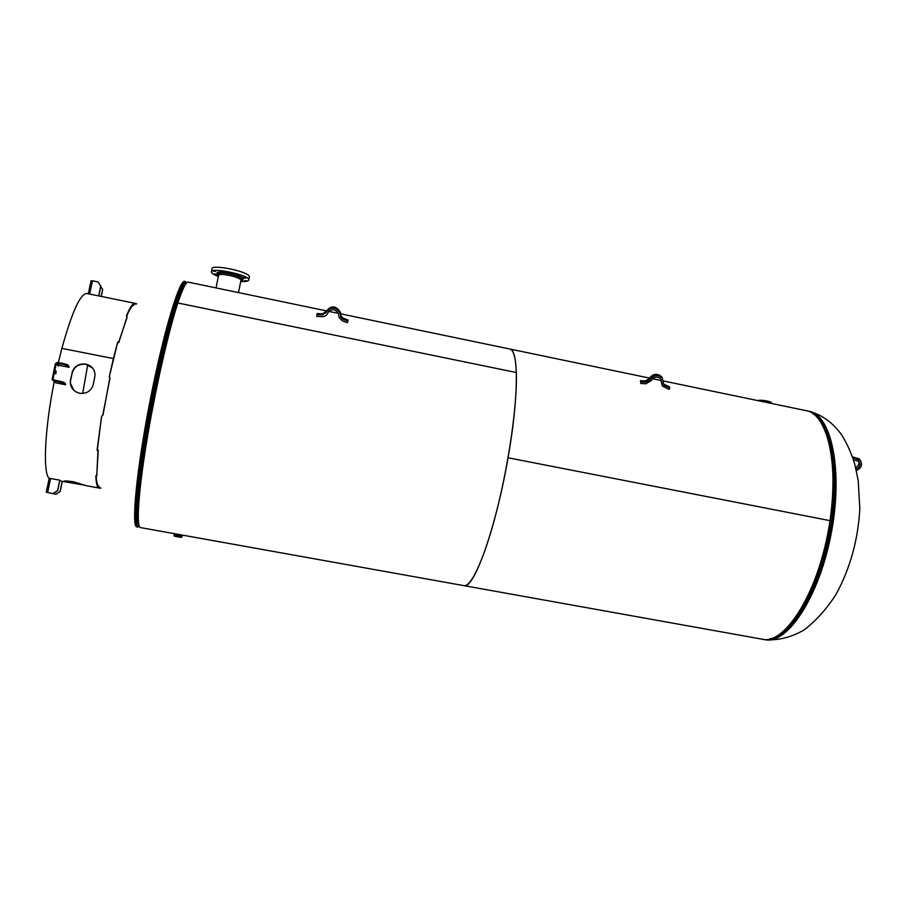 <?xml version="1.0" encoding="UTF-8"?>
<svg xmlns="http://www.w3.org/2000/svg" width="907" height="907" viewBox="0 0 907 907"><rect width="100%" height="100%" fill="white"/><g stroke="black" fill="none" stroke-linecap="round" stroke-linejoin="round"><path stroke-width="1.36" d="M188.293 282.145L188.225 282.134C186.037 281.782 182.579 288.732 177.84 302.972L516.344 372.516C515.766 357.743 513.577 349.909 509.779 349.014C518.759 349.444 518.838 397.005 508.045 457.763C495.88 528.69 473.443 590.446 463.817 585.627C471.243 587.555 485.166 557.102 497.308 508.544C509.451 460.098 517.409 402.073 516.344 372.516L177.84 302.983C168.407 331.531 154.961 390.962 146.583 442.208C138.159 493.544 136.152 527.443 140.54 527.602L181.706 534.994M649.469 378.072L509.666 348.991M463.965 585.661L761.721 639.106C785.088 646.226 820.438 589.278 829.996 520.652L508.033 457.763L829.996 520.641C839.066 461.935 826.765 413.581 806.096 410.656L805.824 410.599M97.049 474.554L95.847 475.994C96.074 482.036 96.8 485.823 98.047 487.342L99.056 486.254L99.033 487.626L99.056 486.254M97.945 451.198L96.754 475.653L98.251 450.382M97.741 450.836L98.047 450.031M97.593 449.736L97.287 450.541M97.083 450.178L101.618 416.177L97.4 449.373M102.979 415.032L109.906 377.595M109.305 376.915L110.03 378.015L102.729 415.327L101.618 416.177M86.959 293.494L86.857 293.483C80.315 293.607 71.982 311.906 61.88 348.379L113.364 358.56L117.672 342.234L109.316 376.79L113.364 358.56L61.869 348.379L58.354 362.528M82.673 393.479L87.73 364.795M117.683 343.039L117.672 342.234M118.001 341.962L118.001 342.755M118.534 342.642L126.969 317.767M118.851 342.37L127.082 316.679L126.39 315.976C128.953 309.775 131.152 305.84 133.012 304.185L132.796 305.478C131.061 307.042 128.998 310.636 126.617 316.26M132.796 305.478L133.012 304.185M133.284 304.174L133.08 305.466M133.556 305.523L133.771 304.23M98.58 486.141L98.047 487.342M96.21 475.835C96.471 481.22 97.174 484.633 98.319 486.05M73.898 390.339L70.519 383.616L70.463 379.965L72.197 372.868C74.363 366.439 78.977 363.605 86.04 364.331L92.661 368.14M72.197 372.868L70.655 380.158M54.261 381.507C44.182 431.528 42.697 476.379 49.93 478.896M127.093 316.679L126.969 317.835L127.093 316.679M134.055 304.23L136.719 303.902M100.915 488.113L99.033 487.626M65.259 480.993L65.089 481.821L64.148 481.152M99.974 488.204L86.403 485.721L73.614 481.787C67.254 480.857 64.068 480.721 64.057 481.368L64.091 481.402M65.089 481.821L85.609 485.381M70.463 379.965L70.327 383.434C71.29 388.672 74.419 391.949 79.714 393.287C86.755 393.921 91.278 390.962 93.296 384.409L95.054 375.419C94.895 369.489 91.834 365.725 85.87 364.126C78.784 363.39 74.17 366.235 72.004 372.664M91.074 280.785L88.319 293.777L91.074 280.785L92.48 280.796L97.956 281.918L100.87 286.17L98.806 295.92M100.779 286.011L98.693 295.897M100.768 286.657L102.729 289.537L101.278 296.43M101.165 296.408L102.65 289.39M55.735 370.997L56.245 371.439L55.554 371.303M55.44 371.632L55.191 373.174M55.769 370.997L55.701 373.967L56.245 371.439M59.522 382.006L53.524 380.838L52.141 379.523L55.372 363.673L57.458 362.358L63.456 363.537L63.275 364.365L57.288 363.185L56.245 363.843L53.003 379.013L53.694 380.01L59.703 381.178L59.522 382.006L63.932 383.253L64.102 382.425L59.703 381.178M54.42 381.654L55.769 382.856L65.519 384.749L65.701 383.922L64.102 382.425M57.288 363.185L59.488 365.396L69.227 367.301L67.844 364.841L63.456 363.537M63.932 383.253L65.519 384.749M63.275 364.365L67.662 365.668L67.844 364.841M69.227 367.301L67.662 365.668M55.871 494.281L46.268 492.184L55.871 494.281L60.157 491.492L55.758 494.247M49.216 478.272L59.794 480.166L57.594 490.585L53.252 493.408M53.377 493.453L57.719 490.63L59.794 480.166M60.157 491.492L62.3 481.311M60.043 491.458L62.186 481.288M182.432 535.867L173.917 534.336L174.314 535.243L181.695 536.57L182.556 535.776L173.895 534.325M173.849 534.212L178.055 534.382L182.534 535.776M177.999 536.865L174.756 536.264L177.999 536.865M218.485 275.819L218.372 275.581C218.258 274.481 220.537 274.186 225.185 274.685C233.813 276.068 239.131 277.871 241.16 280.093L240.854 280.773M218.099 276.397C214.154 274.832 211.932 273.46 211.456 272.259C208.735 266.669 248.076 274.481 248.756 279.639C249.006 281.136 246.421 281.748 240.99 281.453M214.778 273.789L216.864 274.504L214.778 273.789M215.571 271.363L213.542 271.238L215.571 271.363M225.015 271.647L222.136 271.182L225.015 271.647M237.532 274.526L234.641 273.812L237.532 274.526M245.582 278.234L243.518 277.542L245.582 278.234M244.516 280.592L246.545 280.716L244.516 280.592M249.198 277.417L249.368 276.567C248.699 271.352 209.37 263.529 212.079 269.175L211.626 271.408M322.359 314.956L325.806 312.711C330.953 306.215 335.805 306.521 340.374 313.629L340.647 316.781L342.823 319.207L347.914 321.169L347.268 322.722L342.188 320.761L338.912 317.11L338.651 313.992C335.171 308.55 331.452 308.312 327.506 313.278C326.588 315.489 324.865 316.611 322.336 316.645L316.872 316.43L316.894 314.74L322.359 314.956L322.529 313.811L317.076 313.595L316.894 314.74M340.647 316.781L340.771 315.636L342.948 318.051L348.016 320.012L347.914 321.169M340.771 315.636L340.499 312.484C335.953 305.387 331.1 305.092 325.964 311.566L322.529 313.811M646.203 382.142L649.718 380.01C653.448 374.874 657.632 374.194 662.246 377.981L663.924 385.135L669.808 387.913L669.037 389.375L662.518 386.121L660.863 378.99C657.326 376.088 654.128 376.609 651.271 380.543L646.011 383.729L640.841 383.536L641.034 381.949L646.203 382.142L645.614 380.872L640.444 380.679L640.841 383.536M640.444 380.679L641.034 381.949M660.965 379.126L661.838 384.783M663.414 384.012L669.162 386.643L669.808 387.913M662.507 378.332L661.622 376.722C657.008 372.947 652.836 373.616 649.106 378.752L645.614 380.872M858.634 461.051C859.462 463.692 858.476 465.858 855.664 467.558M859.915 459.849L859.144 458.829L852.523 456.924M856.072 469.236C859.972 467.105 860.924 464.463 858.918 461.312L853.521 459.928M852.852 457.876L860.199 460.223C862.84 464.395 861.559 467.865 856.389 470.631M138.816 524.631C134.871 516.99 142.331 454.237 155.777 389.137C167.081 333.663 179.926 289.65 185.584 284.254M139.429 526.57L138.408 526.445C132.705 525.357 139.848 459.475 154.485 388.797C166.786 328.368 180.708 282.655 185.799 282.451L186.876 282.689M139.247 526.23L137.955 527.069M139.27 526.219L137.456 527.046C131.118 528.214 138.113 461.21 153.181 388.468C166.015 325.466 180.504 278.993 185.3 281.521L186.581 282.984M137.513 527.058L136.889 526.944C131.175 526.74 136.538 470.053 149.904 401.62C163.215 333.175 179.439 279.107 184.733 281.408L185.3 281.521M833 478.76C833.023 515.822 826.141 551.547 812.343 585.956M813.046 413.785C831.923 424.238 840.301 476.663 829.236 533.622C818.341 590.604 791.063 636.192 769.646 638.845M808.42 411.132L808.625 411.177C830.971 414.794 842.864 470.348 830.642 533.52C818.67 596.738 787.004 644.333 764.839 639.662L763.15 639.31M808.851 411.222L809.123 411.279C831.481 414.896 843.397 470.45 831.186 533.622C819.202 596.84 787.525 644.423 765.338 639.752L764.612 639.628M89.668 294.049L92.48 280.796M55.769 382.856L53.524 380.838M53.003 379.013L54.216 380.112M58.456 366.054L56.245 363.843M46.28 492.172L49.216 478.34L46.268 492.172M47.652 492.399L50.599 478.477M181.536 537.375L174.155 536.048L174.314 535.243M181.423 537.466L177.625 536.751L181.423 537.466M758.377 400.724L767.095 401.325L771.324 403.196M771.029 402.617L766.993 400.985C762.504 400.168 759.544 400.066 758.139 400.679M242.543 280.694L242.623 280.161C242.124 276.624 215.118 271.272 216.977 275.082L218.338 276.556M218.349 276.533L218.213 276.442C209.256 269.651 252.101 279.265 240.706 281.476M217.09 274.515L217.261 273.653C215.412 269.821 242.407 275.172 242.906 278.732L242.793 279.311M242.781 279.367C248.178 276.363 213.519 268.653 217.249 273.71M342.948 318.051L342.823 319.207M340.681 314.627L340.556 315.772M325.964 311.566L325.806 312.711M661.101 381.45L661.725 382.709M664.548 384.806L665.194 386.076M649.106 378.752L649.718 380.01M855.097 458.534L854.054 457.139M509.779 349.014L340.692 313.845M338.458 313.38L328.685 311.35M326.259 310.84L188.225 282.134M463.817 585.627L181.785 535.005M806.096 410.656L663.471 380.985M661.18 380.509L652.587 378.718M765.077 639.707C778.365 640.614 791.426 637.338 804.26 629.855C816.379 620.422 827.025 608.506 836.209 594.096C850.222 568.179 858.101 539.71 859.836 508.702L858.215 480.597L854.745 464.055C851.492 453.523 847.206 443.908 841.9 435.224C833.034 422.798 822.105 414.816 809.123 411.279L807.196 410.928M59.783 480.846L64.964 481.798M86.857 293.483L135.937 303.505M53.751 380.022L53.003 379.341M416.698 329.66L411.177 328.504M174.155 536.048L181.445 537.466L181.695 536.559M771.29 403.411L771.358 402.969C771.812 402.413 770.372 401.756 767.027 400.973C761.2 400.191 758.184 400.078 757.991 400.645M242.804 279.265L240.706 281.499M249.368 276.567L248.756 279.639M238.496 292.587L241.035 279.855M216.047 287.916L218.666 274.9M340.374 313.629L340.499 312.484M663.924 385.135L663.448 384.194M662.246 377.981L661.622 376.722M859.144 458.829L860.199 460.223"/></g></svg>
